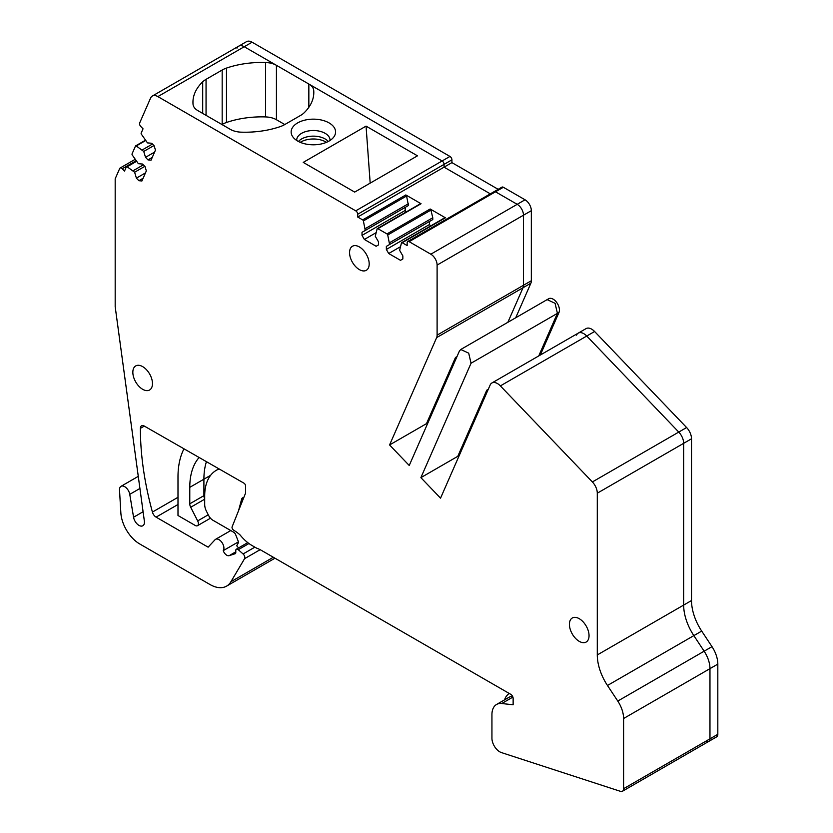 <?xml version="1.0" encoding="UTF-8"?>
<svg xmlns="http://www.w3.org/2000/svg" width="833" height="833" viewBox="0 0 833 833"><rect width="100%" height="100%" fill="white"/><g stroke="black" fill="none" stroke-linecap="round" stroke-linejoin="round"><path stroke-width="1.25" d="M512.566 696.326A22.21 12.818 60 0 0 508.901 697.356L496.53 704.489A22.21 12.818 -120 0 1 501.758 703.521L513.138 704.78L513.138 698.429A3.332 1.926 -120 0 0 510.775 694.347L261.874 550.644A44.42 25.646 -120 0 0 256.408 548.041L251.878 545.428A33.31 19.232 -120 0 1 240.112 534.994L238.332 533.412A6.664 3.842 -120 0 1 237.061 532.433L233.469 530.038A2.218 1.281 -120 0 1 232.126 526.82L245.162 494.115A2.218 1.281 -120 0 1 245.516 493.677L245.516 493.677A2.218 1.281 -120 0 0 245.516 493.677L245.537 485.899A2.218 1.281 -120 0 0 243.975 483.182L144.317 426.09A5.55 3.207 -120 0 0 141.537 425.819A5.55 3.207 -120 0 0 140.392 428.349A266.508 153.866 -120 0 0 152.418 512.076A5.55 3.207 -120 0 0 156.094 517.137L208.115 547.166L215.153 539.638A6.914 3.998 -120 0 1 215.57 539.326A6.914 3.998 -120 0 1 222.036 542.595A6.914 3.998 -120 0 1 223.234 550.634A5.55 3.207 -120 0 0 229.179 555.653L235.187 553.706A2.218 1.281 -120 0 0 235.333 553.633A2.218 1.281 -120 0 0 235.791 552.623L235.791 550.457A2.78 1.604 -120 0 1 236.364 549.186A2.78 1.604 -120 0 1 238.269 549.697L248.952 543.522M238.311 541.929L223.234 550.634M496.53 704.489A22.21 12.818 -120 0 0 491.939 714.662L491.939 738.236A11.1 6.414 -120 0 0 501.456 752.595L620.502 791.35A5.55 3.207 -120 0 0 622.449 791.246A5.55 3.207 -120 0 0 623.594 788.705L623.594 718.515A22.21 12.818 -120 0 0 617.774 701.063L607.476 685.486A38.87 22.439 -120 0 1 597.292 654.946L597.292 493.188A11.1 6.414 -120 0 0 592.378 481.953L500.373 385.898A11.1 6.414 -120 0 0 491.876 382.993A11.1 6.414 -120 0 0 490.148 385.013L440.542 498.155L420.884 477.642L471.041 363.24L468.698 353.161L460.774 349.485L459.399 351.078L409.232 465.48L389.573 444.957L436.659 337.594A8.882 5.133 -120 0 0 437.106 335.137L437.106 265.071A8.882 5.133 -120 0 0 430.828 254.2L409.128 241.664A2.78 1.604 -120 0 0 407.743 241.528A2.78 1.604 -120 0 0 407.16 242.799L407.16 245.579L402.214 242.726A1.114 0.646 -120 0 0 401.475 242.924L399.611 250.285L402.849 255.898L402.849 258.959L400.496 260.323L388.699 253.513L400.132 246.912M377.88 228.669L421.061 203.741A1.114 0.646 -120 0 0 420.509 203.689L377.318 228.617A1.114 0.646 -120 0 1 377.88 228.669L386.981 233.927A1.114 0.646 -120 0 1 387.73 234.989L389.594 244.506L386.356 246.37L386.356 249.431L388.699 253.513M377.318 228.617A1.114 0.646 -120 0 0 377.13 228.867L375.267 236.239L378.505 241.841L378.505 244.902L376.152 246.266L364.365 239.456L362.011 235.385L362.011 232.324L365.25 230.449L363.386 220.932A1.114 0.646 -120 0 0 362.647 219.881L405.827 194.943L421.061 203.741M252.087 42.202L244.236 46.731A11.1 6.414 -120 0 0 238.686 46.179L246.537 41.65A11.1 6.414 -120 0 1 252.087 42.202L449.955 156.437A2.78 1.604 -120 0 1 451.923 159.842L357.701 214.237L357.701 217.028L362.647 219.881M357.701 214.237A2.78 1.604 -120 0 0 355.733 210.843L157.864 96.597A11.1 6.414 -120 0 0 152.314 96.045A11.1 6.414 -120 0 0 150.586 98.065L139.694 122.909A2.78 1.604 -120 0 0 140.777 126.481L143.037 128.834L141.183 133.061A1.114 0.646 -120 0 0 141.402 134.228L147.483 142.891L151.7 143.266L154.157 145.827L155.459 150.117L151.044 160.175L147.982 159.905L152.241 157.447M145.327 140.288L135.644 145.869A1.114 0.646 -120 0 1 136.258 145.962L143.734 151.439L145.525 157.343L147.982 159.905M135.644 145.869A1.114 0.646 -120 0 0 135.477 146.077L132.062 153.866A1.114 0.646 -120 0 0 132.28 155.032L138.361 163.695L142.578 164.059L145.036 166.631L146.337 170.911L141.922 180.98L138.861 180.709L136.404 178.147L145.452 172.92M136.206 161.092L126.522 166.673A1.114 0.646 -120 0 1 127.137 166.767L134.613 172.244L136.404 178.147M126.522 166.673A1.114 0.646 -120 0 0 126.356 166.881L124.502 171.098L122.243 168.745A2.78 1.604 -120 0 0 120.119 168.016A2.78 1.604 -120 0 0 119.692 168.526L115.183 178.803L115.183 306.7L144.359 521.083A7.778 4.488 -120 0 1 142.828 525.758A7.778 4.488 -120 0 1 137.383 524.207A7.778 4.488 -120 0 1 133.572 517.241L129.761 494.344A7.33 4.227 -120 0 0 126.158 487.774A7.33 4.227 -120 0 0 121.024 486.316A7.33 4.227 -120 0 0 119.515 490.096L120.847 512.816A26.646 15.39 -120 0 0 139.642 543.907L209.926 584.485A33.31 19.232 -120 0 0 226.576 586.13A33.31 19.232 -120 0 0 230.908 581.746L244.569 558.683A3.332 1.926 -120 0 0 243.08 553.966L238.269 549.697M369.196 263.946A13.88 8.018 -120 0 0 363.136 249.973A13.88 8.018 -120 0 0 352.432 246.256A13.88 8.018 -120 0 0 349.558 252.607A13.88 8.018 -120 0 0 355.618 266.581A13.88 8.018 -120 0 0 366.312 270.298A13.88 8.018 -120 0 0 369.196 263.946M132.843 372.289A13.88 8.018 -120 0 0 138.903 386.262A13.88 8.018 -120 0 0 149.607 389.979A13.88 8.018 -120 0 0 152.481 383.628A13.88 8.018 -120 0 0 146.421 369.654A13.88 8.018 -120 0 0 135.717 365.937A13.88 8.018 -120 0 0 132.843 372.289M569.418 624.344A13.88 8.018 -120 0 0 575.478 638.317A13.88 8.018 -120 0 0 586.172 642.035A13.88 8.018 -120 0 0 589.046 635.683A13.88 8.018 -120 0 0 582.985 621.71A13.88 8.018 -120 0 0 572.292 617.992A13.88 8.018 -120 0 0 569.418 624.344M706.884 741.485A5.55 3.207 -120 0 0 708.821 741.38A5.55 3.207 -120 0 0 709.966 738.84L709.966 668.649A22.21 12.818 -120 0 0 704.145 651.198L693.847 635.621L607.476 685.486M691.515 438.793L691.515 600.541L683.664 605.081L683.664 443.323A11.1 6.414 -120 0 0 678.749 432.077L586.744 336.032A11.1 6.414 -120 0 0 578.248 333.127L586.099 328.598A11.1 6.414 -120 0 1 594.595 331.503L686.611 427.548A11.1 6.414 -120 0 1 691.515 438.793L683.664 443.323L683.664 605.081A38.87 22.439 -120 0 0 693.847 635.621L704.145 651.198L617.774 701.063M458.535 457.109L457.786 456.328L420.884 477.642M488.273 389.303L486.805 390.146L457.786 456.328M540.325 355.025L558.985 312.458L557.412 313.364L538.753 355.93L557.412 313.364L555.08 303.306L547.146 299.62L555.08 303.306L557.412 313.364L471.041 363.24M389.573 444.957L426.486 423.653L427.235 424.434M456.963 356.618L455.505 357.461L426.486 423.653M515.721 317.758L530.881 283.199L523.03 287.729L507.87 322.288L523.03 287.729A8.882 5.133 -120 0 0 523.488 285.271L437.106 335.137M503.351 187.269L495.5 191.798A2.78 1.604 -120 0 0 494.115 191.663L501.966 187.133A2.78 1.604 -120 0 1 503.351 187.269L525.05 199.795A8.882 5.133 -120 0 1 531.339 210.676L523.488 215.206L523.488 285.271A8.882 5.133 -120 0 1 523.03 287.729L436.659 337.594M531.339 210.676L531.339 280.742L523.488 285.271L523.488 215.206A8.882 5.133 -120 0 0 517.199 204.324L430.828 254.2M525.05 199.795L517.199 204.324L495.5 191.798L517.199 204.324A8.882 5.133 -120 0 1 523.488 215.206L437.106 265.071M308.845 107.29L308.845 84.039L442.104 160.977A2.78 1.604 -120 0 1 444.072 164.372L444.072 167.152L490.314 193.86L444.072 167.152L357.701 217.028M387.73 234.989L430.921 210.062A1.114 0.646 -120 0 0 430.172 209L445.405 217.798A1.114 0.646 -120 0 0 444.655 217.986M386.356 249.431L429.547 224.504L430.442 226.055M429.547 221.443L429.547 224.504M389.594 244.506L432.775 219.568L432.775 217.757L389.594 242.695M430.921 210.062L432.775 217.757M364.365 239.456L375.787 232.855M362.011 235.385L405.202 210.447L405.202 207.386M406.098 212.009L405.202 210.447M365.25 230.449L408.441 205.522L406.577 196.005A1.114 0.646 -120 0 0 405.827 194.943M365.25 228.638L408.441 203.71M308.845 84.039A16.66 9.621 180 0 1 313.697 90.308A68.847 39.745 180 0 1 313.802 92.484A68.847 39.745 180 0 1 304.055 112.872A22.21 12.818 180 0 1 300.692 115.36L284.574 124.658A22.21 12.818 180 0 1 280.263 126.606A68.847 39.745 180 0 1 241.195 132.166A16.66 9.621 180 0 1 230.325 129.365L197.91 110.654A16.66 9.621 180 0 1 193.048 104.375A68.847 39.745 180 0 1 192.954 102.209A68.847 39.745 180 0 1 202.7 81.821A22.21 12.818 180 0 1 206.053 79.333L222.172 70.024A22.21 12.818 180 0 1 226.482 68.087A68.847 39.745 180 0 1 265.56 62.517A16.66 9.621 180 0 1 276.431 65.318L442.104 160.977L355.733 210.843M276.431 65.318L244.236 46.731L276.431 65.318L276.431 119.723A16.66 9.621 0 0 0 265.56 116.922A68.847 39.745 0 0 0 226.482 122.482A22.21 12.818 0 0 0 222.172 124.429L221.963 124.544M366.051 126.127L417.479 155.823L354.671 192.09L303.233 162.393L366.051 126.127L370.185 183.125M307.106 119.671A22.21 12.818 180 0 1 329.972 123.461A22.21 12.818 180 0 1 333.783 137.018A22.21 12.818 180 0 1 319.612 144.286A22.21 12.818 180 0 1 292.945 137.018A22.21 12.818 180 0 1 307.106 119.671M145.525 157.343L154.574 152.116M143.734 151.439L153.907 145.567M142.276 149.919L152.449 144.047M138.861 180.709L143.12 178.252M134.613 172.244L144.786 166.371M133.155 170.723L143.328 164.851M486.805 390.146L487.555 390.927M455.505 357.461L456.255 358.242M330.014 140.465A16.66 9.621 0 0 0 330.024 140.142A16.66 9.621 0 0 0 308.679 130.906A16.66 9.621 0 0 0 296.704 140.142A16.66 9.621 0 0 0 296.715 140.465M284.782 124.544L276.431 119.723M298.453 141.475A16.66 9.621 180 0 1 308.679 136.529A16.66 9.621 180 0 1 328.275 141.475M300.255 142.328A17.764 10.256 180 0 1 308.366 139.403A17.764 10.256 180 0 1 326.474 142.328M451.923 159.842L451.923 162.622L498.165 189.32M530.881 283.199A8.882 5.133 -120 0 0 531.339 280.742M540.909 353.692L541.523 354.327M691.515 600.541A38.87 22.439 -120 0 0 701.698 631.091L693.847 635.621A38.87 22.439 -120 0 1 683.664 605.081L597.292 654.946M717.817 734.3L709.966 738.84A5.55 3.207 -120 0 1 708.821 741.38L716.672 736.851A5.55 3.207 -120 0 0 717.817 734.3L717.817 664.109A22.21 12.818 -120 0 0 711.996 646.658L701.698 631.091M623.594 788.705L709.966 738.84L709.966 668.649A22.21 12.818 -120 0 0 704.145 651.198L711.996 646.658M597.292 493.188L683.664 443.323A11.1 6.414 -120 0 0 678.749 432.077L586.744 336.032A11.1 6.414 -120 0 0 578.248 333.127A11.1 6.414 -120 0 0 576.519 335.147M409.128 241.664L495.5 191.798A2.78 1.604 -120 0 0 494.115 191.663L407.743 241.528M451.923 162.622L444.072 167.152L444.072 164.372A2.78 1.604 -120 0 0 442.104 160.977L449.955 156.437M157.864 96.597L244.236 46.731A11.1 6.414 -120 0 0 238.686 46.179A11.1 6.414 -120 0 0 236.957 48.199M558.985 312.458A8.882 5.133 -120 0 0 556.611 302.358A8.882 5.133 -120 0 0 548.728 298.703M183.916 448.956A92.723 53.531 60 0 0 177.991 476.965L177.991 515.502L195.266 525.477A4.446 2.561 60 0 1 195.266 525.477A4.446 2.561 60 0 0 197.494 525.696A4.446 2.561 60 0 0 197.671 520.906L190.695 507.266A5.55 3.207 60 0 1 189.778 503.819L203.908 495.656A5.55 3.207 60 0 0 204.689 498.832A5.55 3.207 60 0 1 203.908 495.656L203.908 479.194A77.125 44.524 60 0 1 206.365 461.909A77.125 44.524 60 0 0 203.908 479.194L210.624 475.31M218.059 469.302A77.125 44.524 60 0 1 218.079 468.667M209.937 517.574A4.446 2.561 60 0 1 209.416 517.324M504.767 699.741A10.548 6.091 60 0 1 505.527 697.502A38.703 22.345 60 0 1 509.182 693.431M218.85 469.094A56.019 32.341 60 0 0 216.299 470.322A56.019 32.341 60 0 0 204.689 495.968L204.689 504.517A11.1 6.414 60 0 0 206.532 511.4L208.635 515.512A7.778 4.488 60 0 0 212.842 520.209L233.667 532.225A3.332 1.926 60 0 1 235.708 534.765L238.009 540.7A3.332 1.926 60 0 1 238.113 543.241A90.797 52.427 60 0 1 236.739 545.761A5.55 3.207 60 0 0 238.727 547.822M238.53 510.764L241.601 499.29A5.55 3.207 60 0 1 242.611 497.842A5.55 3.207 60 0 1 243.694 497.582L243.777 497.582M189.778 503.819L189.778 487.347A77.125 44.524 60 0 1 198.983 457.65M204.699 495.198L203.908 495.656L203.908 479.194L189.778 487.347M144.317 426.09L140.392 428.349M235.791 551.831L229.179 555.653M177.991 497.311L152.418 512.076M177.991 504.496L156.094 517.137M501.758 703.521L512.889 697.086M717.817 664.109L623.594 718.515M686.611 427.548L592.378 481.953M594.595 331.503L500.373 385.898M386.981 233.927L430.172 209M402.214 242.726L445.405 217.798M363.386 220.932L406.577 196.005M136.258 145.962L145.536 140.61M127.137 166.767L136.414 161.415M136.018 160.8L122.243 168.745M143.089 511.743L133.572 517.241M139.923 488.471L129.761 494.344M273.328 557.256L230.908 581.746M244.569 558.683L260.135 549.697M254.867 547.156L243.08 553.966M265.56 116.922L265.56 62.517M226.482 122.482L226.482 68.087M222.172 124.429L222.172 70.024M206.053 79.333L206.053 115.36M202.7 113.413L202.7 81.821M313.697 94.65L313.697 90.308M241.601 499.29L243.548 498.165M190.695 507.266L204.689 499.186M197.671 520.906L208.26 514.794M230.762 530.559L215.57 539.326M708.821 741.38L622.449 791.246M578.248 333.127L491.876 382.993M460.774 349.485L548.718 298.714M444.843 217.736L401.662 242.674M238.686 46.179L152.314 96.045M135.092 159.374L120.119 168.016M138.278 476.351L121.024 486.316M274.963 558.204L226.576 586.13M247.745 542.616L236.364 549.186M216.299 470.322L218.631 468.969M197.494 525.696L210.457 518.209"/></g></svg>
